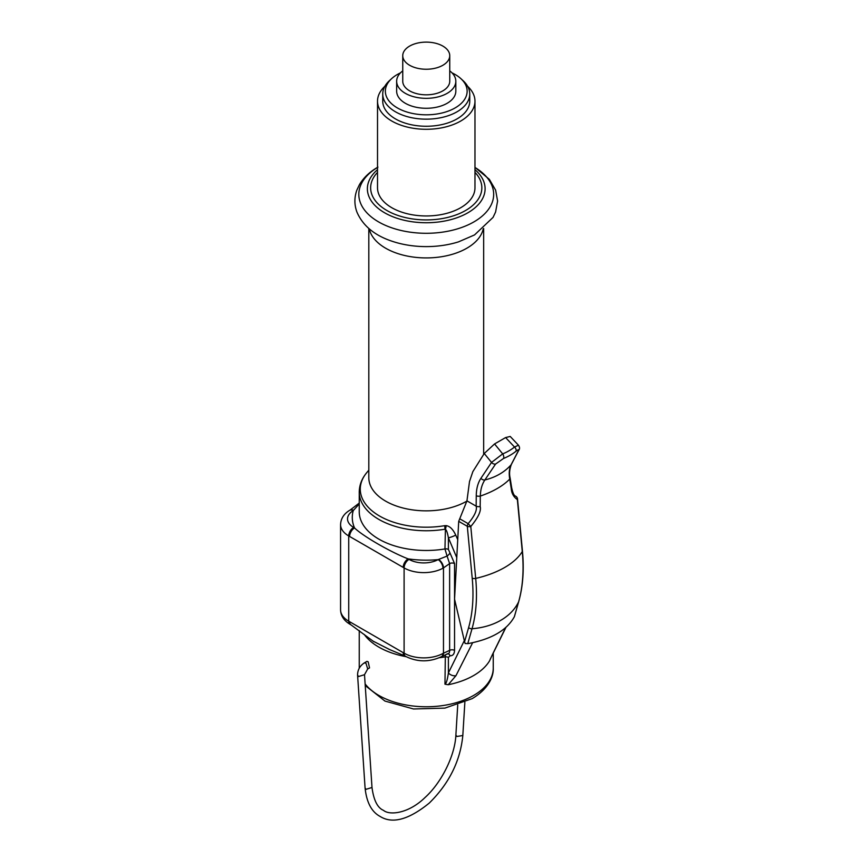 <?xml version="1.0" encoding="UTF-8"?>
<svg xmlns="http://www.w3.org/2000/svg" width="863" height="863" viewBox="0 0 863 863"><rect width="100%" height="100%" fill="white"/><g stroke="black" fill="none" stroke-linecap="round" stroke-linejoin="round"><path stroke-width="1.29" d="M377.519 101.154L377.519 187.821A48.727 28.134 0 0 0 407.595 213.819A48.727 28.134 0 0 0 460.702 207.713A48.727 28.134 0 0 0 474.974 187.821L474.974 101.154A48.727 28.134 0 0 1 460.702 121.047A48.727 28.134 180 0 1 407.595 127.141A48.727 28.134 180 0 1 377.519 101.154A48.727 28.134 180 0 1 384.855 86.3M474.974 101.154A48.727 28.134 0 0 0 467.627 86.3M382.741 94.045A43.506 25.113 180 0 0 409.601 117.249A43.506 25.113 180 0 0 457.012 111.802A43.506 25.113 0 0 0 469.752 94.045L469.752 101.154A43.506 25.113 180 0 1 457.012 118.911A43.506 25.113 180 0 1 409.601 124.358A43.506 25.113 180 0 1 382.741 101.154L382.741 94.045A43.506 25.113 180 0 1 389.364 80.723L391.575 78.684A40.895 23.614 180 0 1 397.325 74.509A40.895 23.614 0 0 1 400.475 72.87M466.915 501.09A57.433 33.161 0 0 1 466.851 501.133A57.433 33.161 0 0 1 439.138 510.001A57.433 33.161 180 0 1 368.814 477.692L368.814 228.49M457.724 539.591L455.75 535.136C453.053 529.332 449.871 526.171 446.193 525.643L444.672 525.686A65.976 38.091 180 0 1 375.934 513.755A65.976 38.091 180 0 1 366.743 472.654L366.743 472.654C361.856 478.523 359.353 484.995 359.245 492.072L359.245 492.072A67.001 38.684 180 0 0 444.963 529.213A6.958 1.586 -99.5 0 0 444.672 525.686M456.764 557.595L448.393 537.811C447.53 532.913 446.538 530.076 445.416 529.31L444.963 548.933L447.077 556.074A3.484 1.068 136.8 0 0 449.979 552.924L454.553 563.604L454.553 599.17L458.706 521.338L466.948 500.853L476.16 506.171C477.271 510.087 474.607 515.923 468.156 523.658A3.484 2.006 120 0 0 467.304 526.301L458.706 521.338M359.245 492.072L359.245 511.791A67.001 38.684 0 0 0 444.963 548.933A3.484 2.006 180 0 1 448.393 549.44L448.393 537.811A6.958 1.165 -23.1 0 0 455.75 535.136M359.245 503.949L353.247 510.605A20.885 12.06 0 0 0 353.647 527.422L354.542 527.94C362.492 535.826 390.141 551.932 408.123 558.868L409.019 559.386A20.885 12.06 0 0 0 438.145 559.612L447.077 556.074L449.623 563.604L449.623 650.368A3.484 2.006 180 0 1 454.553 650.378C454.38 654.068 452.859 655.869 449.979 655.783L448.393 657.433L448.393 672.967A6.958 5.318 26.7 0 0 455.944 675.707L472.644 642.708M514.467 616.409L514.348 616.754C506.84 630.346 491.317 639.31 467.768 643.647L465.135 643.496L464.574 641.727L454.553 599.17L454.553 650.378M505.61 437.563L510.216 436.451L518.447 445.2L514.531 447.045L505.61 437.563L494.564 443.938L484.251 453.496L472.848 471.63L469.515 481.489L466.948 500.853M490.206 659.386L489.537 660.875A67.001 38.684 180 0 1 473.625 675.546A67.001 38.684 180 0 1 448.21 684.737L444.963 684.186C446.257 683.593 447.412 679.85 448.393 672.967L464.316 640.637M457.735 704.952L455.88 735.028C455.038 755.546 441.425 782.719 425.146 797.401C408.728 813.572 389.591 815.589 383.485 810.357C377.519 807.854 373.69 800.238 371.996 787.488L364.51 674.683L367.703 668.954L369.515 667.908L368.188 661.824L366.948 661.371L364.1 663.021M438.577 559.483A6.958 3.97 59.3 0 1 443.474 567.908L449.623 563.604A3.484 2.006 180 0 1 454.553 563.604M447.077 653.809C448.879 653.906 449.72 652.762 449.623 650.368L442.935 653.474A27.843 16.073 180 0 1 404.1 653.172L404.1 567.919A27.843 16.073 0 0 0 442.935 568.221L443.474 567.908L443.474 653.172A6.958 4.078 -119.3 0 1 441.964 656.398L441.489 656.667A6.958 3.905 -118.7 0 0 442.935 653.474M490.216 659.203L492.751 654.068A6.958 5.318 -153.3 0 1 492.385 654.661L489.537 660.875M448.21 684.737L455.944 675.707M505.686 627.53L492.385 654.661M445.351 654.747L444.963 684.186M447.994 653.755A3.484 2.632 -84.9 0 1 449.979 655.783M389.429 649.451L372.913 641.058M353.485 510.357A6.958 3.97 -120.7 0 0 350.098 510.065L349.623 510.346A6.958 4.132 -121.4 0 1 353.247 510.605A73.959 42.697 180 0 0 354.542 527.94A6.958 4.024 120 0 0 349.623 536.462L403.204 567.401A6.958 4.024 120 0 1 408.123 558.868A73.959 42.697 180 0 0 438.145 559.612A6.958 3.905 61.3 0 1 442.935 568.221M441.489 656.667C429.396 662.288 417.412 662.191 405.534 656.355L404.639 655.837A6.958 4.024 -60 0 1 403.204 652.655L348.728 621.198L348.728 535.945L349.623 536.462M373.938 641.759L351.058 624.898A6.958 4.024 -60 0 1 351.058 624.898A6.958 4.024 -60 0 1 349.623 621.716M359.245 503.075L350.098 510.065A6.958 3.97 -120.7 0 0 349.871 510.216M441.705 656.516A6.958 4.078 -119.3 0 0 441.964 656.398L448.113 653.723M514.348 616.754L518.609 601.856A165.933 95.804 -120 0 0 522.277 551.511L517.369 499.612A3.484 3.312 -73.3 0 0 515.675 496.225L515.092 495.977M511.252 488.555L509.731 479.084C508.782 473.226 509.224 468.469 511.079 464.833L518.285 450.95C519.148 449.235 518.372 449.353 515.955 451.306A71.1 54.887 -150.8 0 1 503.496 458.49L495.589 464.046L484.877 479.957C482.018 484.186 480.497 489.548 480.324 496.063L480.173 506.495C481.371 510.864 478.242 517.53 470.788 526.506L475.696 578.404A71.1 36.073 174.6 0 0 522.277 551.511A3.484 1.769 -5.4 0 0 522.428 550.874L517.53 498.987A3.484 1.769 -5.4 0 1 517.369 499.612C513.614 496.991 511.576 493.302 511.252 488.555A3.484 2.017 -8.9 0 0 511.608 487.422L510.109 477.919C509.116 473.744 509.537 469.224 511.381 464.38L518.663 450.41C519.904 448.9 519.817 447.142 518.404 445.157M511.392 464.359A3.484 2.869 27.7 0 1 511.079 464.833A71.1 54.887 -150.8 0 1 484.877 479.957A3.484 2.524 -146.1 0 1 480.928 478.296C477.897 482.881 476.344 488.695 476.257 495.75L476.16 506.171A3.484 1.64 -179.5 0 0 480.173 506.495M510.109 477.908A3.484 2.017 -9 0 1 509.731 479.084A71.1 36.073 174.6 0 1 480.324 496.063A3.484 1.629 -179.6 0 1 476.257 495.75M514.434 616.527L518.717 601.576A3.484 2.481 16 0 1 518.609 601.856A71.1 50.68 -164 0 1 472.029 628.749A165.933 95.804 60 0 0 475.696 578.404A3.484 1.769 174.6 0 1 472.212 578.199L467.304 526.301A3.484 1.769 174.6 0 0 470.788 526.506L468.156 523.658L459.666 518.76M494.564 443.938L502.687 453.884L491.532 462.417L480.928 478.296M469.752 94.045A43.506 25.113 0 0 0 463.129 80.723L460.918 78.684A40.895 23.614 0 0 0 452.018 72.87M391.575 78.684A40.895 23.614 180 0 0 400.777 109.677A40.895 23.614 180 0 0 455.168 107.897A40.895 23.614 0 0 0 460.918 78.684M396.656 81.262A29.579 17.077 180 0 0 414.92 97.034A29.579 17.077 180 0 0 447.163 93.333A29.579 17.077 0 0 0 455.826 81.262L455.826 91.208A29.579 17.077 0 0 1 447.163 103.28A29.579 17.077 180 0 1 414.92 106.98A29.579 17.077 180 0 1 396.656 91.208L396.656 81.262A29.579 17.077 180 0 1 402.751 70.874M455.826 81.262A29.579 17.077 0 0 0 449.742 70.874M442.859 90.852A23.495 13.56 180 0 1 417.25 93.787A23.495 13.56 180 0 1 402.751 81.262L402.751 55.685A23.495 13.56 180 0 1 409.634 46.095A23.495 13.56 0 0 1 435.232 43.15A23.495 13.56 0 0 1 449.742 55.685L449.742 81.262A23.495 13.56 0 0 1 442.859 90.852M449.742 55.685A23.495 13.56 0 0 1 442.859 65.275A23.495 13.56 180 0 1 417.25 68.209A23.495 13.56 180 0 1 402.751 55.685M377.519 172.373A55.599 32.093 0 0 0 392.87 213.495A55.599 32.093 0 0 0 465.556 210.518A55.599 32.093 0 0 0 474.974 172.373M377.519 169.698A58.857 33.981 0 0 0 388.76 214.963A58.857 33.981 0 0 0 467.865 212.783A58.857 33.981 0 0 0 474.974 169.698M474.974 167.454A67.433 38.932 0 0 1 473.927 221.888A67.433 38.932 180 0 1 379.094 222.19A67.433 38.932 180 0 1 377.519 167.454M474.974 167.368L489.343 179.321L495.632 190.14L497.595 201.068L495.599 211.996L493.053 217.39L474.531 234.93L458.533 241.856A67.454 38.943 180 0 1 393.96 241.856C375.297 236.052 362.945 226.106 356.894 211.996C354.251 204.714 354.24 197.433 356.851 190.14L359.396 184.725C363.593 177.649 369.774 171.78 377.962 167.109M369.256 228.868A57.433 33.161 0 0 0 407.595 256.128A57.433 33.161 0 0 0 466.851 248.21A57.433 33.161 0 0 0 483.237 228.868M445.416 529.31A6.958 1.812 -82.7 0 0 446.193 525.643M448.393 549.44L449.979 552.924M472.212 578.199A162.848 94.024 60 0 1 468.609 627.617A3.484 2.481 -164 0 0 472.029 628.749L467.768 643.647M468.609 627.617L464.574 641.727M448.393 657.433A3.484 2.006 180 0 0 444.963 656.916A67.001 38.684 180 0 1 439.364 657.714M406.095 656.667A67.001 38.684 180 0 1 364.262 634.467M493.248 653.097L493.248 668.091A67.001 38.684 180 0 1 473.625 695.438A67.001 38.684 180 0 1 365.125 683.928M359.245 668.091L359.245 668.264A67.001 38.684 180 0 1 359.245 668.091L359.245 630.529M409.019 559.386A6.958 4.024 120 0 0 404.1 567.919L403.204 567.401M405.534 656.355A6.958 4.024 -60 0 1 404.1 653.172L403.204 652.655M351.058 624.898L350.162 624.38A6.958 4.024 -60 0 1 348.728 621.198A27.843 16.073 180 0 1 340.572 609.828L340.572 524.575A27.843 16.073 0 0 0 348.728 535.945A6.958 4.024 120 0 1 353.647 527.422M455.88 735.028L456.894 736.473L462.816 735.503C460.324 760.983 449.138 783.507 429.256 803.086C408.706 819.753 392.298 824.176 380.011 816.376C371.565 811.835 366.581 802.342 365.071 787.897L357.573 675.039M371.996 787.488L366.085 789.321L365.071 787.897M364.51 674.693L358.587 676.516L357.573 675.103C357.595 670.022 359.795 665.977 364.197 662.967L365.944 663.118L367.703 668.954M515.998 496.43A3.484 2.006 120 0 0 515.804 496.29A3.484 2.006 120 0 0 515.675 496.225L514.758 495.707M484.251 453.496L491.532 462.417A3.484 2.524 -146.4 0 0 495.589 464.046M518.285 450.95A3.484 2.869 27.4 0 0 518.674 450.378M515.955 451.306A3.484 2.104 -128.5 0 0 514.531 447.045A67.616 52.201 -150.8 0 1 502.687 453.884A3.484 1.877 -112 0 1 503.496 458.49M522.428 550.874C524.197 569.677 522.956 586.57 518.717 601.576A3.484 2.481 16 0 0 518.771 601.263M368.814 470.152L366.743 472.654M483.668 454.402L483.668 228.49M373.194 641.252L373.959 641.781M404.639 655.837L388.76 649.203M350.162 624.38C343.959 620.691 340.756 615.837 340.572 609.828M349.623 510.346C343.852 513.873 340.831 518.609 340.572 524.575M505.998 627.261L492.751 654.068M493.248 668.091C493.701 676.042 489.019 688.534 472.18 698.631L444.877 708.113L413.528 708.976L384.952 701.069L365.232 685.556M464.866 702.277L462.816 735.503M514.736 495.675L515.804 496.29A3.484 3.484 0 0 1 517.53 498.987M515.103 495.988L515.103 495.988C513.83 495.276 512.665 492.428 511.608 487.422"/></g></svg>

